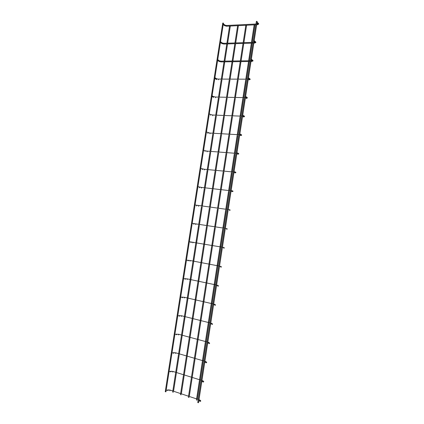 <?xml version="1.0" encoding="UTF-8"?>
<svg xmlns="http://www.w3.org/2000/svg" width="424" height="424" viewBox="0 0 424 424"><rect width="100%" height="100%" fill="white"/><g stroke="black" fill="none" stroke-linecap="round" stroke-linejoin="round"><path stroke-width="0.64" d="M166.086 391.193L166.166 390.658M198.628 402.084L198.708 401.549M223.432 23.119L222.754 23.071L165.243 391.691L165.922 391.85L223.432 23.119M230.439 25.292L229.691 25.334M173.395 392.184L172.653 392.073L172.706 391.744M256.446 21.37L257.161 21.401L198.527 402.731L197.812 402.556M169.012 372.426L169.091 371.896M201.612 382.655L201.697 382.125M171.932 353.706L172.012 353.176M204.596 363.278L204.675 362.743M174.842 335.029L174.927 334.499M207.564 343.944L207.649 343.414M177.746 316.399L177.831 315.869M210.532 324.662L210.611 324.132M180.645 297.812L180.73 297.288M213.489 305.428L213.569 304.898M183.539 279.273L183.619 278.748M216.441 286.242L216.521 285.712M186.422 260.776L186.507 260.251M219.383 267.099L219.462 266.574M189.3 242.321L189.385 241.802M222.319 248.008L222.399 247.483M192.173 223.914L192.252 223.395M225.245 228.965L225.324 228.441M195.035 205.55L195.119 205.031M228.165 209.965L228.244 209.445M197.897 187.228L197.976 186.708M231.08 191.012L231.16 190.493L232.416 190.837M200.743 168.953L200.828 168.434M233.99 172.112L234.069 171.593L235.336 172.033M203.589 150.716L203.668 150.202L205.359 150.849L204.909 151.416M236.889 153.255L236.968 152.735M206.424 132.526L206.504 132.012M239.777 134.44L239.862 133.926L241.155 134.567M209.255 114.379L209.334 113.871L211.004 114.719L210.489 115.227M242.666 115.678L242.745 115.158L244.054 115.906M212.079 96.28L212.159 95.766L213.866 96.969L213.495 97.319L212.042 96.497M245.544 96.958L245.623 96.444M214.894 78.217L214.973 77.709M248.416 78.281L248.496 77.772M217.708 60.197L217.788 59.689M251.278 59.657L251.358 59.143M220.512 42.225L220.591 41.716M254.135 41.075L254.214 40.561M223.305 24.29L223.384 23.781M256.986 22.536L257.066 22.027M238.511 24.889L237.758 24.926M181.191 394.781L180.449 394.67L180.497 394.341M246.71 24.475L245.952 24.513M189.12 397.426L188.367 397.309L188.42 396.981M255.047 24.051L254.283 24.089M197.181 400.118L196.423 399.996L196.471 399.662M166.203 390.419L167.915 389.894L168.143 390.361L167.777 390.631M167.915 389.894L169.939 390.043L169.833 390.79M199.879 399.991L199.656 400.722M200.186 401.449L200.573 401.173L200.329 400.685L199.974 400.797M170.803 371.228L171.052 371.694L170.687 371.97M172.854 371.398L172.738 372.145M202.826 380.741L202.614 381.478M203.154 382.135L203.541 381.849L202.964 381.457M173.702 352.609L173.957 353.07L173.586 353.356M175.748 352.8L175.631 353.542M205.767 361.545L205.513 362.281M206.117 362.865L206.504 362.578L205.953 362.17M176.596 334.038L176.85 334.494L176.485 334.78M178.637 334.25L178.52 334.986M208.698 342.391L208.412 343.09M209.069 343.647L209.456 343.35L208.937 342.926M179.484 315.514L179.739 315.959L179.368 316.251M181.52 315.737L181.403 316.479M211.624 323.284L211.316 323.888M212.016 324.471L212.403 324.169L212.244 323.756L211.825 323.814M182.368 297.028L182.617 297.473L182.251 297.77M184.398 297.272L184.281 298.014M214.539 304.225L214.237 304.724M214.952 305.344L215.344 305.041L214.777 304.681M185.24 278.589L185.495 279.024L185.124 279.326M187.265 278.854L187.148 279.591M217.448 285.214L217.183 285.522M217.888 286.264L218.275 285.956L217.729 285.585M188.108 260.198L188.362 260.622L187.991 260.93M190.127 260.474L190.01 261.211M220.809 267.237L221.201 266.919L220.671 266.542M190.97 241.844L191.224 242.268L190.853 242.581M192.984 242.141L192.867 242.873M223.729 248.247L224.121 247.929L223.618 247.542M193.821 223.538L194.075 223.952L193.704 224.269M195.83 223.851L195.713 224.582M226.639 229.31L227.031 228.987L226.554 228.594M196.667 205.274L196.922 205.682L196.513 205.995M198.671 205.608L198.575 206.34M229.49 210.41L229.935 210.087L229.485 209.689M199.508 187.058L199.762 187.456L199.317 187.763M201.506 187.403L201.421 188.134M231.668 191.351L231.822 191.627M232.341 191.547L232.76 190.938L233.041 191.33L232.591 191.632M202.338 168.879L202.598 169.271L202.116 169.568M204.331 169.245L204.262 169.971M234.557 172.499L234.716 172.897M235.193 172.727L235.654 172.149L235.924 172.557L235.49 172.875M205.168 150.743L207.06 151.135L207.097 151.856M207.156 151.124L236.094 153.356M237.445 153.7L237.599 154.209M238.034 153.949L238.601 153.673L238.251 153.276M207.988 132.654L208.242 133.035L207.702 133.3M209.97 133.051L209.928 133.777M240.344 134.954L240.477 135.569M240.88 135.214L241.426 134.7L241.675 135.145L241.161 135.526M210.797 114.607L212.673 115.026L212.747 115.747M212.779 115.021L241.812 116.176M243.254 116.266L243.35 116.976M243.721 116.526L244.298 116.043L244.537 116.505L243.917 116.934M213.611 96.598L215.472 97.032L215.562 97.753M215.578 97.032L244.664 97.653M245.432 97.668L246.137 97.684L246.212 98.426M245.501 97.218L246.81 98.039L247.208 97.674L246.943 97.292M216.431 78.636L216.664 78.997L216.293 79.352L214.857 78.467M218.371 79.087L218.371 79.802M249.084 79.182L248.968 79.919L250.245 79.368L249.826 78.726M248.369 78.583L249.662 79.468L250.059 79.097L248.512 77.799M219.25 60.717L219.457 61.067L219.086 61.432L217.66 60.473M221.164 61.178L221.164 61.899L250.229 61.485M251.914 60.722L251.803 61.459L253.086 60.865L252.693 60.208M251.225 59.991L252.513 60.939L252.905 60.563L251.379 59.18M222.054 42.845L222.245 43.184L221.874 43.55L220.464 42.527M223.941 43.317L223.962 44.027M254.744 42.31L254.755 43.036M254.077 41.446L255.349 42.458L255.746 42.082L255.561 41.732M224.853 25.011L224.656 25.71L223.252 24.624M226.718 25.498L226.723 26.219L255.873 24.767M257.569 23.94L257.569 24.682L258.751 23.993L258.412 23.304M256.769 23.967L258.184 24.025L258.582 23.638L257.092 22.075M200.091 400.754L200.43 400.389L198.994 399.7M198.241 399.45L169.939 390.043M198.75 401.268L200.329 400.685L200.838 400.94L200.568 401.21M229.58 26.076L226.914 43.211M226.798 43.948L224.126 61.13M224.015 61.856L221.333 79.097M221.222 79.813L218.53 97.101M218.418 97.817L215.726 115.148M215.615 115.858L212.912 133.237M212.8 133.947L210.092 151.368M209.981 152.078L207.267 169.542M207.156 170.252L204.432 187.758M204.32 188.468L201.591 206.016M201.48 206.727L198.745 224.323M198.633 225.033L195.84 243M195.782 243.376L192.984 261.375M192.92 261.767L190.116 279.792M190.053 280.2L187.244 298.257M187.18 298.681L184.366 316.765M184.297 317.205L181.483 335.32M181.408 335.771L178.589 353.918M178.515 354.385L175.69 372.558M175.616 373.041L172.785 391.246M230.322 26.039L227.656 43.184M227.545 43.921L224.868 61.12M224.757 61.846L222.075 79.097M221.964 79.818L219.272 97.117M219.16 97.833L216.463 115.174M216.351 115.89L213.648 133.279M213.537 133.989L210.829 151.426M210.717 152.137L207.999 169.611M207.893 170.321L205.168 187.843M205.057 188.553L202.328 206.117M202.216 206.827L199.476 224.434M199.365 225.144L196.572 243.122M196.513 243.503L193.71 261.513M193.651 261.91L190.848 279.946M190.784 280.359L187.975 298.427M187.906 298.851L185.092 316.951M185.023 317.391L182.209 335.517M182.135 335.972L179.315 354.125M179.241 354.596L176.411 372.781M176.336 373.268L173.543 391.235M256.409 21.295L197.759 402.604M169.128 371.684L170.84 371.244L172.838 371.403L201.199 380.243M203.07 381.425L203.34 381.091L201.951 380.476M201.734 381.881L203.324 381.383L203.801 381.648L203.536 381.892M172.043 352.991L173.761 352.636L175.727 352.81L204.145 361.084M206.043 362.144L206.255 361.863L204.898 361.301M204.707 362.536L206.303 362.128L206.758 362.403L206.493 362.626M174.948 334.34L178.605 334.255L207.087 341.972M209.011 342.91L209.17 342.682L207.839 342.173M207.675 343.239L209.276 342.915L209.71 343.207L209.44 343.419M177.852 315.737L181.483 315.748L210.018 322.903M211.974 323.729L210.77 323.093M210.633 323.984L212.244 323.756L212.652 324.058L212.382 324.265M180.746 297.171L184.35 297.288L212.943 303.881M214.926 304.591L213.701 304.056M213.59 304.776L215.201 304.644L215.583 304.957L215.307 305.163M183.634 278.653L187.212 278.865L215.864 284.907M217.825 285.585L216.622 285.066M216.537 285.617L218.148 285.575L218.514 285.903L218.217 286.115M186.518 260.172L190.069 260.49L218.773 265.975M220.787 266.468L219.531 266.124M219.473 266.495L221.084 266.558L221.434 266.897L221.116 267.115M189.396 241.738L221.678 247.091M223.633 247.468L222.436 247.224M222.409 247.425L224.015 247.584L224.344 247.934L223.994 248.167M192.263 223.342L224.577 228.255M225.335 228.393L226.941 228.658L227.253 229.024L226.835 229.273M195.125 204.993L227.465 209.461M228.25 209.414L229.85 209.774L230.147 210.156L229.591 210.431M197.982 186.682L201.421 187.413L230.349 190.715M200.828 168.418L204.246 169.256L233.227 172.012M236.968 152.73L238.542 153.403L238.802 153.827L238.346 154.172M206.504 132.007L209.869 133.062L238.961 134.742M240.053 134.805L239.724 134.79M243.201 116.229L242.581 116.208M245.634 96.465L247.166 97.435L247.393 97.912L246.583 98.405M214.984 77.725L216.622 78.758L218.265 79.087L247.505 79.177M249.217 79.182L248.279 79.177M216.261 79.352L216.744 79.553M217.798 59.71L219.42 60.839L221.047 61.178L250.34 60.743M252.148 60.706L251.114 60.727M219.033 61.427L221.058 61.899M250.997 61.475L251.808 61.464M220.607 41.743L222.213 42.962L223.83 43.312L253.17 42.352M255.052 42.273L253.944 42.326M221.805 43.545L223.846 44.043M254.241 40.603L255.921 42.405L254.739 43.052M223.946 44.038L253.054 43.105M253.828 43.078L254.644 43.052M223.411 23.818L224.996 25.127L226.602 25.488L255.99 24.004M224.566 25.705L226.628 26.224M256.647 24.73L257.474 24.687M256.923 22.944L257.925 23.877M237.641 25.673L234.965 42.946M234.848 43.688L232.167 61.014M232.05 61.745L229.358 79.118M229.246 79.845L226.543 97.271M226.432 97.992L223.724 115.46M223.612 116.181L220.899 133.698M220.787 134.413L218.063 151.978M217.952 152.693L215.222 170.3M215.116 171.015L212.376 188.664M212.265 189.38L209.525 207.076M209.414 207.787L206.663 225.526M206.552 226.241L203.748 244.357M203.684 244.738L200.875 262.885M200.812 263.283L197.997 281.457M197.934 281.87L195.109 300.075M195.045 300.499L192.215 318.737M192.146 319.177L189.316 337.44M189.247 337.901L186.412 356.197M186.337 356.669L183.497 374.991M183.422 375.484L180.576 393.838M238.394 25.636L235.718 42.925M235.601 43.661L232.914 61.003M232.803 61.734L230.105 79.124M229.994 79.845L227.291 97.287M227.179 98.008L224.471 115.492M224.36 116.213L221.641 133.74M221.529 134.461L218.811 152.036M218.699 152.751L215.964 170.369M215.858 171.084L213.118 188.749M213.007 189.464L210.267 207.172M210.156 207.887L207.405 225.642M207.294 226.358L204.485 244.484M204.421 244.865L201.612 263.023M201.548 263.426L198.729 281.61M198.665 282.024L195.84 300.245M195.777 300.674L192.947 318.922M192.878 319.362L190.047 337.642M189.978 338.098L187.138 356.409M187.069 356.881L184.223 375.219M184.149 375.712L181.339 393.827M245.835 25.27L243.148 42.681M243.032 43.428L240.334 60.892M240.223 61.628L237.514 79.145M237.403 79.876L234.689 97.441M234.578 98.172L231.854 115.784M231.743 116.51L229.013 134.169M228.902 134.89L226.167 152.598M226.056 153.318L223.316 171.068M223.204 171.789L220.453 189.586M220.342 190.307L217.586 208.147M217.475 208.868L214.714 226.755M214.602 227.476L211.783 245.74M211.719 246.127L208.894 264.422M208.836 264.82L206 283.147M205.937 283.566L203.101 301.92M203.038 302.354L200.197 320.74M200.128 321.185L197.282 339.603M197.213 340.064L194.362 358.513M194.287 358.99L191.431 377.471M191.357 377.964L188.5 396.472M246.593 25.228L243.906 42.654M243.789 43.402L241.092 60.881M240.975 61.618L238.267 79.145M238.156 79.876L235.442 97.456M235.331 98.188L232.606 115.816M232.495 116.536L229.766 134.212M229.654 134.933L226.919 152.656M226.808 153.377L224.063 171.142M223.952 171.863L221.201 189.671M221.089 190.392L218.334 208.248M218.222 208.968L215.456 226.867M215.344 227.587L212.525 245.867M212.466 246.254L209.636 264.565M209.573 264.963L206.742 283.306M206.679 283.72L203.843 302.089M203.774 302.524L200.934 320.926M200.865 321.371L198.019 339.804M197.95 340.265L195.098 358.725M195.024 359.208L192.167 377.699M192.093 378.192L189.268 396.461M254.167 24.852L251.464 42.405M251.347 43.158L248.639 60.765M248.522 61.512L245.803 79.171M245.692 79.908L242.963 97.615M242.851 98.352L240.117 116.112M240.005 116.838L237.265 134.647M237.154 135.373L234.403 153.228M234.292 153.954L231.541 171.853M231.424 172.579L228.663 190.524M228.552 191.251L225.785 209.239M225.674 209.965L222.897 228.001M222.786 228.727L219.95 247.144M219.892 247.537L217.051 265.981M216.987 266.389L214.141 284.864M214.078 285.288L211.232 303.796M211.163 304.231L208.306 322.775M208.237 323.226L205.38 341.797M205.306 342.263L202.444 360.866M202.37 361.349L199.503 379.989M199.423 380.482L196.551 399.154M254.93 24.815L252.227 42.384M252.11 43.137L249.397 60.754M249.286 61.501L246.567 79.171M246.45 79.908L243.726 97.637M243.609 98.368L240.874 116.139M240.763 116.87L238.023 134.689M237.912 135.42L235.161 153.287M235.05 154.013L232.294 171.927M232.182 172.653L229.416 190.609M229.304 191.335L226.538 209.339M226.427 210.066L223.649 228.112M223.533 228.843L220.697 247.272M220.639 247.664L217.798 266.124M217.735 266.532L214.888 285.023M214.825 285.447L211.974 303.971M211.91 304.406L209.053 322.961M208.984 323.411L206.122 341.998M206.053 342.465L203.186 361.084M203.112 361.566L200.245 380.217M200.165 380.715L197.33 399.143"/></g></svg>
